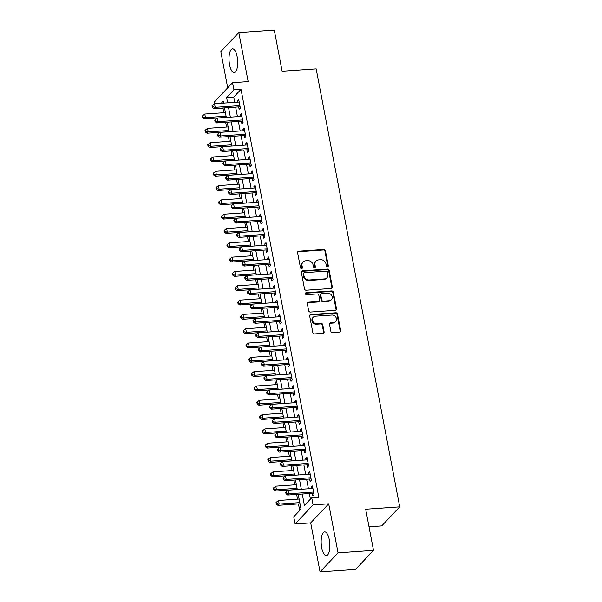 <?xml version="1.0" encoding="UTF-8"?>
<svg xmlns="http://www.w3.org/2000/svg" width="602" height="602" viewBox="0 0 602 602"><rect width="100%" height="100%" fill="white"/><g stroke="black" fill="none" stroke-linecap="round" stroke-linejoin="round"><path stroke-width="0.9" d="M327.511 266.776A1.046 0.926 43.4 0 0 328.301 265.73L325.449 250.801A1.497 1.324 43.4 0 0 323.793 249.491L298.727 251.237A1.497 1.324 43.4 0 0 297.599 252.742L300.451 267.664A1.046 0.926 43.4 0 0 302.189 268.319A1.046 0.926 43.4 0 0 302.4 267.529L302.031 265.602A4.786 4.237 43.4 0 1 303.009 262.005A4.786 4.237 43.4 0 1 305.628 260.794L307.72 260.651A4.786 4.237 43.4 0 1 313.032 264.835L313.401 266.769A1.046 0.926 43.4 0 0 315.132 267.416A1.046 0.926 43.4 0 0 315.35 266.633L314.981 264.699A4.786 4.237 43.4 0 1 315.952 261.102A4.786 4.237 43.4 0 1 318.578 259.891L320.67 259.748A4.786 4.237 43.4 0 1 325.983 263.932L326.352 265.866A1.046 0.926 43.4 0 0 327.511 266.776M327.781 266.716A1.046 0.926 43.4 0 0 327.812 266.242L324.967 251.312A1.497 1.324 43.4 0 0 323.304 250.011L298.238 251.756A1.497 1.324 43.4 0 0 297.704 251.914M301.888 268.522A1.046 0.926 43.4 0 0 301.911 268.048L301.542 266.114L302.031 265.602M314.831 267.619A1.046 0.926 43.4 0 0 314.861 267.145L314.492 265.211L314.981 264.699M329.302 539.746A11.889 4.282 -94 0 0 324.674 531.905A11.889 4.282 -94 0 0 321.709 547.782A11.889 4.282 -94 0 0 326.329 555.623A11.889 4.282 -94 0 0 329.302 539.746M237.15 56.686A11.889 4.282 -94 0 0 232.53 48.845A11.889 4.282 -94 0 0 229.558 64.723A11.889 4.282 -94 0 0 234.178 72.571A11.889 4.282 -94 0 0 237.15 56.686M330.867 331.356A1.497 1.324 43.4 0 0 332.53 332.658L339.566 332.169A1.497 1.324 43.4 0 0 340.687 330.671L337.526 314.093A1.497 1.324 43.4 0 0 335.863 312.784L310.798 314.53A1.497 1.324 43.4 0 0 309.676 316.027L312.837 332.613A1.497 1.324 43.4 0 0 314.5 333.914L322.996 333.327A1.497 1.324 43.4 0 0 324.117 331.822L322.762 324.726A1.497 1.324 43.4 0 0 321.099 323.424L316.893 323.71A4.003 3.544 43.4 0 1 312.905 321.46A4.003 3.544 43.4 0 1 313.266 317.209A4.003 3.544 43.4 0 1 315.456 316.2L331.958 315.049A4.003 3.544 43.4 0 1 335.946 317.299A4.003 3.544 43.4 0 1 335.585 321.558A4.003 3.544 43.4 0 1 333.388 322.567L330.641 322.755A1.497 1.324 43.4 0 0 329.52 324.26L330.867 331.356M373.518 550.371L355.519 569.432L320.053 571.9L338.053 552.839L373.518 550.371L365.67 509.224L399.713 506.854L316.17 68.876L282.12 71.247L274.271 30.1L238.806 32.568L248.159 81.594L232.553 82.677L233.922 89.833L241.011 89.337L318.827 497.252L311.731 497.749L313.1 504.905L295.093 523.966L293.731 516.809L301.03 509.081L298.216 494.317M338.053 552.839L328.7 503.821L313.1 504.905M331.228 288.478A1.497 1.324 43.4 0 0 332.349 286.981L329.189 270.396A1.497 1.324 43.4 0 0 327.526 269.094L302.467 270.84A1.497 1.324 43.4 0 0 301.339 272.337L304.507 288.915A1.497 1.324 43.4 0 0 306.162 290.224L331.228 288.478M333.357 292.248L336.518 308.826A1.497 1.324 43.4 0 1 335.397 310.323L310.331 312.069A1.497 1.324 43.4 0 1 308.668 310.76L307.313 303.671A1.497 1.324 43.4 0 1 308.442 302.166L318.608 301.459A1.497 1.324 43.4 0 0 319.73 299.954L318.834 295.251A1.497 1.324 43.4 0 0 317.171 293.942L306.591 294.679A1.046 0.926 43.4 0 1 306.215 292.715L331.694 290.939A1.497 1.324 43.4 0 1 333.357 292.248L332.868 292.76L336.029 309.338L336.518 308.826M238.806 32.568L220.806 51.629L227.707 87.809M238.655 106.885L239.137 109.391L240.348 108.104L238.716 99.518L237.497 100.805L237.745 102.122M241.387 121.198L241.869 123.703L243.08 122.417L241.44 113.831L240.228 115.117L240.476 116.434M244.119 135.51L244.593 138.016L245.812 136.729L244.171 128.143L242.96 129.43L243.208 130.747M246.85 149.823L247.324 152.329L248.543 151.042L246.903 142.456L245.684 143.743L245.94 145.059M249.582 164.135L250.056 166.641L251.275 165.354L249.634 156.768L248.415 158.055L248.671 159.372M252.306 178.448L252.787 180.954L253.999 179.667L252.366 171.081L251.147 172.368L251.403 173.685M255.037 192.76L255.519 195.266L256.73 193.979L255.097 185.393L253.878 186.68L254.127 187.997M257.769 207.073L258.25 209.579L259.462 208.292L257.822 199.706L256.61 200.993L256.858 202.31M260.5 221.385L260.975 223.891L262.194 222.605L260.553 214.019L259.342 215.305L259.59 216.622M263.232 235.698L263.706 238.204L264.925 236.917L263.285 228.331L262.066 229.618L262.322 230.935M265.964 250.018L266.438 252.516L267.657 251.23L266.016 242.644L264.797 243.93L265.053 245.247M268.688 264.331L269.169 266.829L270.381 265.542L268.748 256.956L267.529 258.243L267.785 259.56M271.419 278.643L271.901 281.142L273.112 279.855L271.479 271.269L270.26 272.555L270.509 273.872M274.151 292.956L274.632 295.454L275.844 294.167L274.203 285.581L272.992 286.868L273.24 288.185M276.882 307.268L277.356 309.774L278.575 308.48L276.935 299.894L275.724 301.181L275.972 302.497M279.614 321.581L280.088 324.087L281.307 322.792L279.667 314.206L278.448 315.493L278.703 316.81M282.346 335.893L282.82 338.399L284.039 337.105L282.398 328.519L281.179 329.806L281.435 331.123M285.07 350.206L285.551 352.712L286.763 351.417L285.13 342.831L283.911 344.118L284.167 345.435M287.801 364.519L288.283 367.024L289.494 365.738L287.861 357.144L286.642 358.431L286.891 359.755M290.533 378.831L291.014 381.337L292.226 380.05L290.585 371.457L289.374 372.743L289.622 374.068M293.264 393.144L293.738 395.649L294.957 394.363L293.317 385.769L292.105 387.063L292.354 388.38M295.996 407.456L296.47 409.962L297.689 408.675L296.049 400.082L294.829 401.376L295.085 402.693M298.727 421.769L299.202 424.275L300.421 422.988L298.78 414.394L297.561 415.689L297.817 417.005M301.452 436.081L301.933 438.587L303.145 437.3L301.512 428.707L300.293 430.001L300.548 431.318M304.183 450.394L304.665 452.9L305.876 451.613L304.243 443.027L303.024 444.314L303.273 445.63M306.915 464.706L307.389 467.212L308.608 465.925L306.967 457.339L305.756 458.626L306.004 459.943M309.646 479.019L310.12 481.525L311.339 480.238L309.699 471.652L308.487 472.939L308.736 474.256M241.011 89.337L233.711 97.065L234.72 102.332M235.63 107.096L237.451 116.645M238.354 121.408L240.175 130.958M241.086 135.721L242.907 145.27M243.818 150.033L245.639 159.583M246.549 164.346L248.37 173.895M249.281 178.659L251.102 188.208M252.012 192.971L253.833 202.52M254.736 207.284L256.557 216.833M257.468 221.604L259.289 231.145M260.199 235.916L262.02 245.458M262.931 250.229L264.752 259.771M265.663 264.541L267.484 274.083M268.394 278.854L270.215 288.396M271.118 293.166L272.939 302.708M273.85 307.479L275.671 317.021M276.581 321.792L278.402 331.333M279.313 336.104L281.134 345.653M282.045 350.417L283.866 359.966M284.776 364.729L286.597 374.278M287.5 379.042L289.321 388.591M290.232 393.354L292.053 402.904M292.963 407.667L294.784 417.216M295.695 421.979L297.516 431.529M298.426 436.292L300.248 445.841M301.158 450.605L302.979 460.154M303.882 464.917L305.703 474.466M306.614 479.23L308.435 488.779M309.345 493.542L310.414 499.148M312.378 493.331L312.852 495.837L314.071 494.551L312.43 485.964L311.211 487.251L311.467 488.568M223.44 107.946L223.011 108.398L223.831 112.717M225.66 122.296L226.563 127.03M228.391 136.609L229.294 141.342M231.123 150.921L232.026 155.655M233.847 165.234L234.75 169.967M236.578 179.546L237.481 184.28M239.31 193.859L240.213 198.592M242.042 208.172L242.945 212.905M244.773 222.484L245.676 227.217M247.505 236.797L248.408 241.53M250.229 251.109L251.132 255.842M252.96 265.422L253.863 270.155M255.692 279.734L256.595 284.468M258.424 294.047L259.327 298.78M261.155 308.359L262.058 313.093M263.887 322.672L264.79 327.405M266.611 336.985L267.514 341.718M269.342 351.297L270.245 356.03M272.074 365.61L272.977 370.343M274.805 379.922L275.708 384.655M277.537 394.235L278.44 398.968M280.269 408.547L281.172 413.281M282.993 422.86L283.896 427.593M285.724 437.18L286.627 441.913M288.456 451.492L289.359 456.226M291.187 465.805L292.09 470.538M293.919 480.118L294.822 484.851M296.651 494.43L297.554 499.163M298.457 503.927L299.713 510.481M369.018 526.795L381.713 525.907L399.713 506.854M328.7 503.821L310.7 522.882L320.053 571.9M310.7 522.882L295.093 523.966M223.011 108.398L215.915 108.894L215.84 108.473M214.929 103.71L214.553 101.738L232.553 82.677M302.249 494.039L304.431 505.477L311.731 497.749M233.922 89.833L226.623 97.562L227.624 102.829M228.534 107.592L230.355 117.142M231.266 121.905L233.087 131.454M233.997 136.218L235.818 145.767M236.721 150.53L238.542 160.079M239.453 164.843L241.274 174.392M242.185 179.155L244.006 188.704M244.916 193.468L246.737 203.017M247.648 207.78L249.469 217.33M250.379 222.093L252.2 231.642M253.103 236.405L254.924 245.955M255.835 250.718L257.656 260.267M258.567 265.03L260.388 274.58M261.298 279.343L263.119 288.892M264.03 293.656L265.851 303.205M266.761 307.968L268.582 317.517M269.485 322.281L271.306 331.83M272.217 336.593L274.038 346.142M274.948 350.906L276.769 360.455M277.68 365.218L279.501 374.768M280.412 379.538L282.233 389.08M283.143 393.851L284.964 403.393M285.867 408.164L287.688 417.705M288.599 422.476L290.42 432.018M291.33 436.789L293.151 446.33M294.062 451.101L295.883 460.643M296.794 465.414L298.615 474.955M299.525 479.726L301.346 489.276M223.583 103.108L223.214 101.166L221.227 103.273M216.344 108.443L215.915 108.894M297.305 489.554L295.484 480.005M294.574 475.241L292.753 465.692M291.842 460.929L290.021 451.38M289.11 446.616L287.289 437.067M286.379 432.304L284.558 422.754M283.655 417.991L281.834 408.442M280.923 403.679L279.102 394.129M278.192 389.366L276.371 379.817M275.46 375.054L273.639 365.504M272.729 360.741L270.908 351.192M269.997 346.428L268.176 336.879M267.273 332.116L265.452 322.567M264.541 317.796L262.72 308.254M261.81 303.483L259.989 293.942M259.078 289.171L257.257 279.629M256.347 274.858L254.526 265.316M253.615 260.546L251.794 251.004M250.891 246.233L249.07 236.691M248.159 231.92L246.338 222.379M245.428 217.608L243.607 208.059M242.696 203.295L240.875 193.746M239.965 188.983L238.144 179.434M237.233 174.67L235.412 165.121M234.509 160.358L232.688 150.809M231.778 146.045L229.956 136.496M229.046 131.733L227.225 122.183M226.314 117.42L224.493 107.871M233.711 97.065L226.623 97.562M237.497 100.805L238.941 100.7M240.228 115.117L241.673 115.02M242.96 129.43L244.397 129.332M245.684 143.743L247.129 143.645M248.415 158.055L249.86 157.957M251.147 172.368L252.592 172.27M253.878 186.68L255.323 186.582M256.61 200.993L258.055 200.895M259.342 215.305L260.779 215.207M262.066 229.618L263.51 229.52M264.797 243.93L266.242 243.833M267.529 258.243L268.974 258.145M270.26 272.555L271.705 272.458M272.992 286.868L274.437 286.77M275.724 301.181L277.161 301.083M278.448 315.493L279.892 315.395M281.179 329.806L282.624 329.708M283.911 344.118L285.356 344.02M286.642 358.431L288.087 358.333M289.374 372.743L290.819 372.646M292.105 387.063L293.543 386.958M294.829 401.376L296.274 401.271M297.561 415.689L299.006 415.583M300.293 430.001L301.737 429.896M303.024 444.314L304.469 444.208M305.756 458.626L307.201 458.521M308.487 472.939L309.925 472.833M311.211 487.251L312.656 487.146M315.952 261.102L315.471 261.614A4.786 4.237 43.4 0 0 314.492 265.211M303.009 262.005L302.52 262.517A4.786 4.237 43.4 0 0 301.542 266.114M331.762 288.32A1.497 1.324 43.4 0 0 331.868 287.493L328.7 270.915A1.497 1.324 43.4 0 0 327.044 269.606L301.978 271.351A1.497 1.324 43.4 0 0 301.444 271.51M327.533 272.081A1.046 0.926 43.4 0 0 326.374 271.163L304.371 272.698A1.046 0.926 43.4 0 0 303.589 273.752L303.972 275.784A4.786 4.237 43.4 0 0 309.285 279.968L324.327 278.922A4.786 4.237 43.4 0 0 326.946 277.718A4.786 4.237 43.4 0 0 327.924 274.121L327.533 272.081M303.799 272.962L303.31 273.474A1.046 0.926 43.4 0 0 303.099 274.264L303.589 273.752M326.946 277.718L326.465 278.229A4.786 4.237 43.4 0 1 323.838 279.441L308.803 280.487A4.786 4.237 43.4 0 1 303.483 276.303L303.099 274.264M335.931 310.165A1.497 1.324 43.4 0 0 336.029 309.338M319.429 301.083L318.94 301.594A1.497 1.324 43.4 0 1 318.119 301.971L307.953 302.678A1.497 1.324 43.4 0 0 307.419 302.836M332.868 292.76A1.497 1.324 43.4 0 0 331.213 291.451L305.726 293.227A1.046 0.926 43.4 0 0 305.455 293.287M329.151 300.722A4.003 3.544 43.4 0 0 331.348 299.713A4.003 3.544 43.4 0 0 331.702 295.462A4.003 3.544 43.4 0 0 327.721 293.204L321.904 293.61A1.497 1.324 43.4 0 0 320.783 295.115L321.679 299.819A1.497 1.324 43.4 0 0 323.342 301.128L329.151 300.722L328.669 301.241A4.003 3.544 43.4 0 0 330.859 300.232L331.348 299.713M321.084 293.987L320.603 294.506A1.497 1.324 43.4 0 0 320.294 295.627L320.783 295.115M328.669 301.241L322.853 301.647A1.497 1.324 43.4 0 1 321.197 300.338L320.294 295.627M335.585 321.558L335.096 322.07A4.003 3.544 43.4 0 1 332.906 323.078L330.152 323.274A1.497 1.324 43.4 0 0 329.618 323.432M313.266 317.209L312.777 317.721A4.003 3.544 43.4 0 0 312.415 321.98A4.003 3.544 43.4 0 0 316.404 324.23L316.893 323.71M323.53 333.169A1.497 1.324 43.4 0 0 323.628 332.342L322.273 325.246A1.497 1.324 43.4 0 0 320.618 323.936L316.404 324.23M340.1 332.011A1.497 1.324 43.4 0 0 340.198 331.183L337.037 314.605A1.497 1.324 43.4 0 0 335.374 313.296L310.316 315.042A1.497 1.324 43.4 0 0 309.774 315.2M225.396 112.604L204.778 114.041L205.455 117.623L204.244 118.91L226.307 117.375M203.047 117.059L202.769 115.629L202.287 116.148L202.558 117.578L203.047 117.059L205.455 117.623L226.081 116.186M202.769 115.629L204.778 114.041M204.244 118.91L202.558 117.578M239.874 105.598L215.192 107.314L214.508 103.74L239.19 102.024M240.108 106.817A1.528 1.347 43.4 0 0 239.792 106.81L213.973 108.608L215.192 107.314L212.777 106.757L212.506 105.327L212.017 105.839L212.288 107.276L212.777 106.757M212.288 107.276L213.973 108.608M214.508 103.74L212.506 105.327M228.128 126.917L207.509 128.354L208.187 131.936L206.975 133.223L229.038 131.688M205.779 131.371L205.5 129.942L205.019 130.461L205.29 131.891L205.779 131.371L208.187 131.936L228.813 130.499M205.5 129.942L207.509 128.354M206.975 133.223L205.29 131.891M230.859 141.229L210.233 142.666L210.918 146.248L209.699 147.535L231.77 146M208.503 145.684L208.232 144.254L207.743 144.773L208.021 146.203L208.503 145.684L210.918 146.248L231.537 144.811M208.232 144.254L210.233 142.666M209.699 147.535L208.021 146.203M233.591 155.542L212.965 156.979L213.65 160.561L212.431 161.848L234.494 160.313M211.234 159.997L210.963 158.567L210.474 159.086L210.753 160.516L211.234 159.997L213.65 160.561L234.268 159.124M210.963 158.567L212.965 156.979M212.431 161.848L210.753 160.516M236.315 169.854L215.697 171.292L216.381 174.873L215.162 176.16L237.226 174.625M213.966 174.309L213.695 172.879L213.206 173.399L213.477 174.828L213.966 174.309L216.381 174.873L237 173.436M213.695 172.879L215.697 171.292M215.162 176.16L213.477 174.828M242.606 119.911L217.916 121.634L217.239 118.052L241.921 116.336M242.839 121.13A1.528 1.347 43.4 0 0 242.523 121.122L216.705 122.921L217.916 121.634L215.508 121.07L215.23 119.64L214.748 120.159L215.019 121.589L215.508 121.07M215.019 121.589L216.705 122.921M217.239 118.052L215.23 119.64M245.338 134.223L220.648 135.947L219.971 132.365L244.653 130.649M245.563 135.442A1.528 1.347 43.4 0 0 245.255 135.435L219.437 137.233L220.648 135.947L218.24 135.382L217.962 133.953L217.48 134.472L217.751 135.901L218.24 135.382M217.751 135.901L219.437 137.233M219.971 132.365L217.962 133.953M248.062 148.536L223.38 150.259L222.695 146.677L247.384 144.962M248.295 149.755A1.528 1.347 43.4 0 0 247.986 149.748L222.168 151.546L223.38 150.259L220.964 149.695L220.693 148.265L220.204 148.784L220.482 150.214L220.964 149.695M220.482 150.214L222.168 151.546M222.695 146.677L220.693 148.265M250.793 162.849L226.111 164.572L225.426 160.99L250.108 159.274M251.026 164.075A1.528 1.347 43.4 0 0 250.71 164.06L224.892 165.859L226.111 164.572L223.696 164.007L223.425 162.578L222.936 163.097L223.214 164.527L223.696 164.007M223.214 164.527L224.892 165.859M225.426 160.99L223.425 162.578M239.047 184.167L218.428 185.604L219.113 189.186L217.894 190.473L239.957 188.938M216.697 188.629L216.427 187.192L215.937 187.711L216.208 189.141L216.697 188.629L219.113 189.186L239.731 187.749M216.427 187.192L218.428 185.604M217.894 190.473L216.208 189.141M253.525 177.161L228.843 178.884L228.158 175.302L252.84 173.587M253.758 178.388A1.528 1.347 43.4 0 0 253.442 178.373L227.624 180.171L228.843 178.884L226.427 178.32L226.156 176.89L225.667 177.409L225.938 178.839L226.427 178.32M225.938 178.839L227.624 180.171M228.158 175.302L226.156 176.89M241.778 198.479L221.16 199.917L221.837 203.499L220.625 204.785L242.689 203.25M219.429 202.942L219.151 201.504L218.669 202.024L218.94 203.453L219.429 202.942L221.837 203.499L242.463 202.061M219.151 201.504L221.16 199.917M220.625 204.785L218.94 203.453M256.256 191.474L231.574 193.197L230.89 189.615L255.572 187.899M256.49 192.7A1.528 1.347 43.4 0 0 256.174 192.685L230.355 194.484L231.574 193.197L229.159 192.632L228.888 191.203L228.399 191.722L228.67 193.152L229.159 192.632M228.67 193.152L230.355 194.484M230.89 189.615L228.888 191.203M244.51 212.792L223.891 214.229L224.569 217.811L223.357 219.098L245.42 217.563M222.161 217.254L221.882 215.817L221.401 216.336L221.671 217.766L222.161 217.254L224.569 217.811L245.195 216.374M221.882 215.817L223.891 214.229M223.357 219.098L221.671 217.766M258.988 205.786L234.298 207.509L233.621 203.927L258.303 202.212M259.221 207.013A1.528 1.347 43.4 0 0 258.905 206.998L233.087 208.796L234.298 207.509L231.89 206.945L231.612 205.515L231.13 206.034L231.401 207.464L231.89 206.945M231.401 207.464L233.087 208.796M233.621 203.927L231.612 205.515M247.241 227.112L226.615 228.542L227.3 232.124L226.081 233.41L248.144 231.875M224.885 231.567L224.614 230.13L224.125 230.649L224.403 232.079L224.885 231.567L227.3 232.124L247.919 230.686M224.614 230.13L226.615 228.542M226.081 233.41L224.403 232.079M261.719 220.099L237.03 221.822L236.353 218.24L261.035 216.524M261.945 221.325A1.528 1.347 43.4 0 0 261.637 221.31L235.818 223.109L237.03 221.822L234.622 221.265L234.344 219.828L233.862 220.347L234.133 221.777L234.622 221.265M234.133 221.777L235.818 223.109M236.353 218.24L234.344 219.828M249.973 241.425L229.347 242.854L230.032 246.436L228.813 247.723L250.876 246.188M227.616 245.879L227.345 244.442L226.856 244.961L227.135 246.391L227.616 245.879L230.032 246.436L250.65 244.999M227.345 244.442L229.347 242.854M228.813 247.723L227.135 246.391M264.444 234.411L239.762 236.135L239.077 232.553L263.766 230.837M264.677 235.638A1.528 1.347 43.4 0 0 264.361 235.623L238.542 237.421L239.762 236.135L237.346 235.578L237.075 234.14L236.586 234.66L236.864 236.089L237.346 235.578M236.864 236.089L238.542 237.421M239.077 232.553L237.075 234.14M252.697 255.737L232.079 257.167L232.763 260.749L231.544 262.036L253.608 260.5M230.348 260.192L230.077 258.755L229.588 259.274L229.859 260.704L230.348 260.192L232.763 260.749L253.382 259.312M230.077 258.755L232.079 257.167M231.544 262.036L229.859 260.704M267.175 248.724L242.493 250.447L241.808 246.865L266.49 245.149M267.408 249.95A1.528 1.347 43.4 0 0 267.092 249.935L241.274 251.734L242.493 250.447L240.078 249.89L239.807 248.453L239.318 248.972L239.596 250.402L240.078 249.89M239.596 250.402L241.274 251.734M241.808 246.865L239.807 248.453M255.429 270.05L234.81 271.479L235.495 275.061L234.276 276.348L256.339 274.813M233.079 274.504L232.808 273.075L232.319 273.586L232.59 275.016L233.079 274.504L235.495 275.061L256.113 273.624M232.808 273.075L234.81 271.479M234.276 276.348L232.59 275.016M269.907 263.036L245.225 264.76L244.54 261.178L269.222 259.462M270.14 264.263A1.528 1.347 43.4 0 0 269.824 264.248L244.006 266.046L245.225 264.76L242.809 264.203L242.538 262.765L242.049 263.285L242.32 264.714L242.809 264.203M242.32 264.714L244.006 266.046M244.54 261.178L242.538 262.765M258.16 284.362L237.542 285.792L238.219 289.374L237.007 290.661L259.071 289.126M235.811 288.817L235.532 287.387L235.051 287.899L235.322 289.329L235.811 288.817L238.219 289.374L258.845 287.937M235.532 287.387L237.542 285.792M237.007 290.661L235.322 289.329M272.638 277.349L247.956 279.072L247.272 275.49L271.953 273.775M272.872 278.575A1.528 1.347 43.4 0 0 272.555 278.56L246.737 280.359L247.956 279.072L245.541 278.515L245.27 277.078L244.781 277.597L245.052 279.027L245.541 278.515M245.052 279.027L246.737 280.359M247.272 275.49L245.27 277.078M260.892 298.675L240.273 300.112L240.95 303.686L239.739 304.973L261.802 303.438M238.542 303.13L238.264 301.7L237.782 302.212L238.053 303.641L238.542 303.13L240.95 303.686L261.577 302.249M238.264 301.7L240.273 300.112M239.739 304.973L238.053 303.641M263.623 312.987L242.997 314.425L243.682 317.999L242.463 319.286L264.526 317.751M241.267 317.442L240.996 316.012L240.507 316.524L240.785 317.954L241.267 317.442L243.682 317.999L264.301 316.562M240.996 316.012L242.997 314.425M242.463 319.286L240.785 317.954M266.355 327.3L245.729 328.737L246.414 332.312L245.195 333.598L267.258 332.063M243.998 331.755L243.727 330.325L243.238 330.837L243.517 332.266L243.998 331.755L246.414 332.312L267.032 330.874M243.727 330.325L245.729 328.737M245.195 333.598L243.517 332.266M269.079 341.612L248.46 343.05L249.145 346.624L247.926 347.911L269.989 346.376M246.73 346.067L246.459 344.637L245.97 345.149L246.241 346.579L246.73 346.067L249.145 346.624L269.764 345.187M246.459 344.637L248.46 343.05M247.926 347.911L246.241 346.579M271.811 355.925L251.192 357.362L251.877 360.937L250.658 362.223L272.721 360.688M249.461 360.38L249.19 358.95L248.701 359.462L248.972 360.891L249.461 360.38L251.877 360.937L272.495 359.499M249.19 358.95L251.192 357.362M250.658 362.223L248.972 360.891M274.542 370.238L253.924 371.675L254.601 375.249L253.389 376.536L275.453 375.001M252.193 374.692L251.914 373.263L251.433 373.774L251.704 375.204L252.193 374.692L254.601 375.249L275.227 373.812M251.914 373.263L253.924 371.675M253.389 376.536L251.704 375.204M277.274 384.55L256.655 385.987L257.332 389.562L256.121 390.848L278.184 389.313M254.924 389.005L254.646 387.575L254.164 388.087L254.435 389.517L254.924 389.005L257.332 389.562L277.958 388.124M254.646 387.575L256.655 385.987M256.121 390.848L254.435 389.517M280.005 398.863L259.379 400.3L260.064 403.874L258.845 405.161L280.908 403.626M257.648 403.317L257.378 401.888L256.888 402.399L257.167 403.829L257.648 403.317L260.064 403.874L280.683 402.437M257.378 401.888L259.379 400.3M258.845 405.161L257.167 403.829M282.737 413.175L262.111 414.612L262.796 418.187L261.577 419.474L283.64 417.938M260.38 417.63L260.109 416.2L259.62 416.712L259.898 418.149L260.38 417.63L262.796 418.187L283.414 416.75M260.109 416.2L262.111 414.612M261.577 419.474L259.898 418.149M285.461 427.488L264.842 428.925L265.527 432.499L264.308 433.786L286.371 432.251M263.112 431.943L262.841 430.513L262.352 431.024L262.623 432.462L263.112 431.943L265.527 432.499L286.146 431.07M262.841 430.513L264.842 428.925M264.308 433.786L262.623 432.462M288.192 441.8L267.574 443.238L268.259 446.812L267.04 448.106L289.103 446.564M265.843 446.255L265.572 444.825L265.083 445.337L265.354 446.774L265.843 446.255L268.259 446.812L288.877 445.382M265.572 444.825L267.574 443.238M267.04 448.106L265.354 446.774M290.924 456.113L270.306 457.55L270.983 461.124L269.771 462.419L291.835 460.876M268.575 460.568L268.296 459.138L267.815 459.65L268.086 461.087L268.575 460.568L270.983 461.124L291.609 459.695M268.296 459.138L270.306 457.55M269.771 462.419L268.086 461.087M293.656 470.425L273.037 471.863L273.714 475.437L272.503 476.731L294.566 475.189M271.299 474.88L271.028 473.45L270.546 473.962L270.817 475.399L271.299 474.88L273.714 475.437L294.34 474.007M271.028 473.45L273.037 471.863M272.503 476.731L270.817 475.399M296.387 484.738L275.761 486.175L276.446 489.75L275.227 491.044L297.29 489.501M274.03 489.193L273.76 487.763L273.27 488.275L273.549 489.712L274.03 489.193L276.446 489.75L297.064 488.32M273.76 487.763L275.761 486.175M275.227 491.044L273.549 489.712M299.119 499.05L278.493 500.488L279.177 504.07L277.958 505.356L300.022 503.814M276.762 503.505L276.491 502.076L276.002 502.595L276.28 504.024L276.762 503.505L279.177 504.07L299.796 502.632M276.491 502.076L278.493 500.488M277.958 505.356L276.28 504.024M275.37 291.661L250.68 293.385L250.003 289.803L274.685 288.087M275.603 292.888A1.528 1.347 43.4 0 0 275.287 292.873L249.469 294.671L250.68 293.385L248.272 292.828L247.994 291.391L247.512 291.91L247.783 293.34L248.272 292.828M247.783 293.34L249.469 294.671M250.003 289.803L247.994 291.391M278.094 305.982L253.412 307.697L252.735 304.115L277.417 302.4M278.327 307.201A1.528 1.347 43.4 0 0 278.019 307.186L252.2 308.984L253.412 307.697L251.004 307.14L250.725 305.711L250.244 306.222L250.515 307.652L251.004 307.14M250.515 307.652L252.2 308.984M252.735 304.115L250.725 305.711M280.825 320.294L256.143 322.01L255.459 318.428L280.148 316.712M281.059 321.513A1.528 1.347 43.4 0 0 280.743 321.498L254.924 323.297L256.143 322.01L253.728 321.453L253.457 320.023L252.968 320.535L253.246 321.965L253.728 321.453M253.246 321.965L254.924 323.297M255.459 318.428L253.457 320.023M283.557 334.607L258.875 336.322L258.19 332.748L282.872 331.025M283.79 335.826A1.528 1.347 43.4 0 0 283.474 335.811L257.656 337.609L258.875 336.322L256.46 335.765L256.189 334.336L255.7 334.847L255.978 336.277L256.46 335.765M255.978 336.277L257.656 337.609M258.19 332.748L256.189 334.336M286.289 348.919L261.607 350.635L260.922 347.061L285.604 345.337M286.522 350.138A1.528 1.347 43.4 0 0 286.206 350.123L260.388 351.922L261.607 350.635L259.191 350.078L258.92 348.648L258.431 349.16L258.702 350.59L259.191 350.078M258.702 350.59L260.388 351.922M260.922 347.061L258.92 348.648M289.02 363.232L264.338 364.947L263.653 361.373L288.335 359.65M289.253 364.451A1.528 1.347 43.4 0 0 288.937 364.436L263.119 366.234L264.338 364.947L261.923 364.391L261.652 362.961L261.163 363.473L261.434 364.902L261.923 364.391M261.434 364.902L263.119 366.234M263.653 361.373L261.652 362.961M291.752 377.544L267.062 379.26L266.385 375.686L291.067 373.962M291.985 378.763A1.528 1.347 43.4 0 0 291.669 378.748L265.851 380.547L267.062 379.26L264.654 378.703L264.376 377.273L263.894 377.785L264.165 379.215L264.654 378.703M264.165 379.215L265.851 380.547M266.385 375.686L264.376 377.273M294.476 391.857L269.794 393.573L269.117 389.998L293.799 388.275M294.709 393.076A1.528 1.347 43.4 0 0 294.401 393.061L268.582 394.859L269.794 393.573L267.386 393.016L267.107 391.586L266.626 392.098L266.897 393.527L267.386 393.016M266.897 393.527L268.582 394.859M269.117 389.998L267.107 391.586M297.207 406.169L272.525 407.885L271.841 404.311L296.53 402.587M297.441 407.388A1.528 1.347 43.4 0 0 297.125 407.373L271.306 409.172L272.525 407.885L270.11 407.328L269.839 405.898L269.35 406.41L269.628 407.84L270.11 407.328M269.628 407.84L271.306 409.172M271.841 404.311L269.839 405.898M299.939 420.482L275.257 422.198L274.572 418.623L299.254 416.9M300.172 421.701A1.528 1.347 43.4 0 0 299.856 421.686L274.038 423.484L275.257 422.198L272.841 421.641L272.571 420.211L272.081 420.723L272.36 422.152L272.841 421.641M272.36 422.152L274.038 423.484M274.572 418.623L272.571 420.211M302.671 434.794L277.989 436.51L277.304 432.936L301.986 431.213M302.904 436.014A1.528 1.347 43.4 0 0 302.588 435.998L276.769 437.797L277.989 436.51L275.573 435.953L275.302 434.524L274.813 435.035L275.084 436.465L275.573 435.953M275.084 436.465L276.769 437.797M277.304 432.936L275.302 434.524M305.402 449.107L280.72 450.823L280.035 447.248L304.717 445.525M305.635 450.326A1.528 1.347 43.4 0 0 305.319 450.319L279.501 452.11L280.72 450.823L278.305 450.266L278.034 448.836L277.545 449.348L277.815 450.785L278.305 450.266M277.815 450.785L279.501 452.11M280.035 447.248L278.034 448.836M308.134 463.42L283.444 465.135L282.767 461.561L307.449 459.838M308.367 464.639A1.528 1.347 43.4 0 0 308.051 464.631L282.233 466.422L283.444 465.135L281.036 464.578L280.758 463.149L280.276 463.66L280.547 465.098L281.036 464.578M280.547 465.098L282.233 466.422M282.767 461.561L280.758 463.149M310.858 477.732L286.176 479.448L285.498 475.873L310.18 474.15M311.091 478.951A1.528 1.347 43.4 0 0 310.782 478.944L284.964 480.742L286.176 479.448L283.768 478.891L283.489 477.461L283.008 477.973L283.279 479.41L283.768 478.891M283.279 479.41L284.964 480.742M285.498 475.873L283.489 477.461M313.589 492.045L288.907 493.76L288.223 490.186L312.912 488.463M313.823 493.264A1.528 1.347 43.4 0 0 313.507 493.256L287.688 495.055L288.907 493.76L286.492 493.204L286.221 491.774L285.732 492.286L286.01 493.723L286.492 493.204M286.01 493.723L287.688 495.055M288.223 490.186L286.221 491.774M327.812 266.242L328.301 265.73M301.911 268.048L302.4 267.529M314.861 267.145L315.35 266.633M298.238 251.756L298.727 251.237M323.304 250.011L323.793 249.491M324.967 251.312L325.449 250.801M301.978 271.351L302.467 270.84M327.044 269.606L327.526 269.094M328.7 270.915L329.189 270.396M331.868 287.493L332.349 286.981M303.483 276.303L303.972 275.784M308.803 280.487L309.285 279.968M323.838 279.441L324.327 278.922M307.953 302.678L308.442 302.166M318.119 301.971L318.608 301.459M305.726 293.227L306.215 292.715M331.213 291.451L331.694 290.939M321.197 300.338L321.679 299.819M322.853 301.647L323.342 301.128M330.152 323.274L330.641 322.755M332.906 323.078L333.388 322.567M320.618 323.936L321.099 323.424M322.273 325.246L322.762 324.726M323.628 332.342L324.117 331.822M310.316 315.042L310.798 314.53M335.374 313.296L335.863 312.784M337.037 314.605L337.526 314.093M340.198 331.183L340.687 330.671"/></g></svg>
